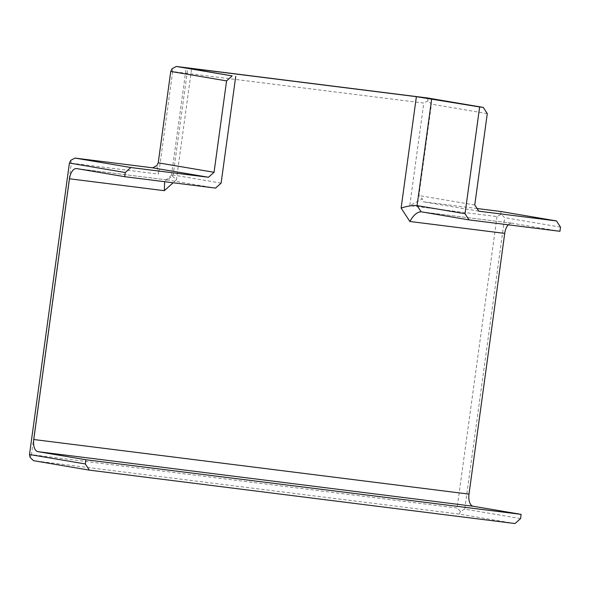 <?xml version="1.0" encoding="UTF-8"?>
<svg xmlns="http://www.w3.org/2000/svg" width="590" height="590" viewBox="0 0 590 590"><rect width="100%" height="100%" fill="white"/><g stroke="black" fill="none" stroke-linecap="round" stroke-linejoin="round"><path stroke-width="0.44" stroke-dasharray="2.95 2.21" d="M172.096 68.706L172.678 71.56L423.79 103.066L409.74 205.63L422.381 198.882L422.964 201.736L477.059 208.521M560.5 227.113L504.671 217.666L501.227 214.332L497.009 216.582L409.74 205.63M497.009 216.582L457.088 508.027L31.432 454.632L71.353 163.179L158.629 174.131L156.874 165.576M172.678 71.56L158.629 174.131M501.227 214.332L500.637 211.478M427.418 97.962L428.001 100.816L431.452 104.15L418.93 195.548L422.381 198.882M487.281 113.59L431.452 104.15M508.248 224.812A11.276 5.804 97.2 0 1 511.847 223.168A11.276 5.804 97.2 0 1 511.973 223.19L421.105 211.788M520.579 518.558L464.75 509.118L504.671 217.666M559.925 231.295L511.973 223.19M464.75 509.118L460.532 511.368L457.088 508.027M515.018 523.544L459.19 514.097L33.534 460.694M460.532 511.368L459.19 514.097M428.001 100.816L423.79 103.066M30.083 457.361L31.432 454.632M70.77 160.325L71.353 163.179M478.792 211.176L422.964 201.736M474.758 204.988L418.93 195.548M215.549 188.092L167.59 179.98L165.495 180.584L164.654 181.713M221.11 183.114L173.15 175.001L171.484 175.333L176.388 179.862L191.588 68.883M76.722 168.585L167.59 179.98L173.15 175.001L187.775 68.241M176.388 179.862L173.136 182.775M167.464 179.965L76.597 168.563M171.484 175.333L186.197 67.916M171.602 175.105L165.488 180.584M511.847 223.168L420.972 211.766"/><path stroke-width="0.89" d="M508.248 224.812A11.276 5.804 97.2 0 0 504.716 233.389L468.998 494.118A11.276 5.804 -82.8 0 0 473.195 506.257L521.147 514.369L85.904 459.765L37.944 451.652A11.276 5.804 -82.8 0 1 33.748 439.513L69.465 178.785A11.276 5.804 -82.8 0 1 76.597 168.563A11.276 5.804 -82.8 0 1 76.722 168.585L124.682 176.69L125.25 172.509L69.421 163.061L70.77 160.325L74.982 158.076L130.81 167.523L125.25 172.509M191.588 68.883L191.639 68.477L416.378 96.672L479.648 106.952L465.031 213.713L469.057 219.9L559.925 231.295L560.5 227.113L556.466 220.926L500.637 211.478L477.059 208.521M556.466 220.926L478.792 211.176L474.758 204.988L487.281 113.59L483.247 107.402L427.418 97.962L176.307 66.456L232.136 75.904L187.775 68.241L191.639 68.477M521.147 514.369L520.579 518.558L515.018 523.544L89.363 470.142L33.534 460.694L30.083 457.361L29.5 454.514L69.421 163.061M479.648 106.952L483.247 107.402M130.81 167.523L208.491 177.266L152.663 167.826L156.874 165.576L158.223 162.84L214.052 172.287L226.575 80.882L170.746 71.442L172.096 68.706L176.307 66.456M226.575 80.882L232.136 75.904M85.904 459.765L85.329 463.954L89.363 470.142M85.329 463.954L29.5 454.514M152.663 167.826L74.982 158.076M158.223 162.84L170.746 71.442M214.052 172.287L208.491 177.266M124.682 176.69L215.549 188.092L221.11 183.114L235.734 76.353M164.654 181.713L164.308 190.681L69.465 178.785M469.057 219.9L420.972 211.766M465.031 213.713L417.071 205.6L421.105 211.788C417.108 212.002 413.361 215.232 409.873 221.486L401.119 208.056L416.378 96.672M431.696 98.84L417.071 205.6C412.712 205.261 407.395 206.072 401.119 208.056M473.195 506.257L37.944 451.652M468.998 494.118L33.748 439.513M173.136 182.775L164.308 190.681M504.716 233.389L409.873 221.486"/></g></svg>
